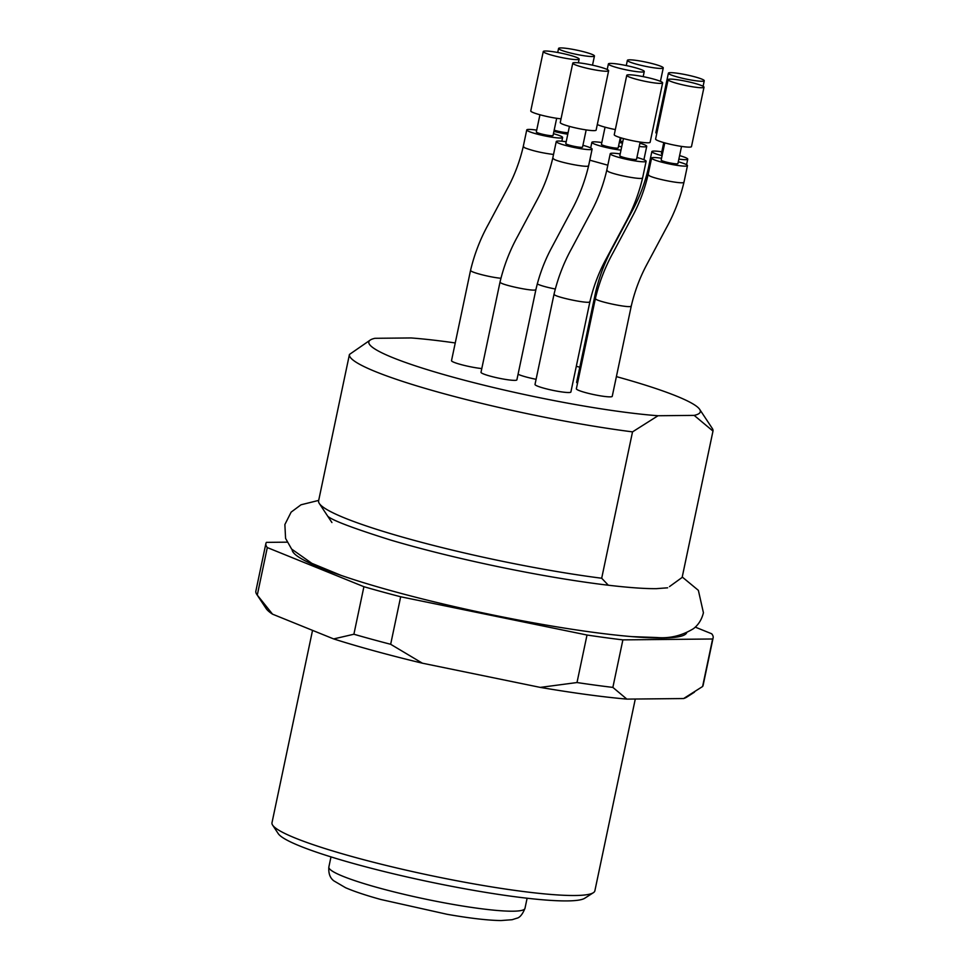 <?xml version="1.0" encoding="UTF-8"?>
<svg xmlns="http://www.w3.org/2000/svg" width="969" height="969" viewBox="0 0 969 969"><rect width="100%" height="100%" fill="white"/><g stroke="black" fill="none" stroke-linecap="round" stroke-linejoin="round"><path stroke-width="1.45" d="M608.35 585.24L601.688 578.239L632.527 431.871L658.036 415.737A169.381 19.404 11.9 0 1 464.672 380.296A169.381 19.404 11.9 0 1 370.388 339.962A169.381 19.404 11.9 0 1 374.955 338.302L411.098 337.951A169.381 19.404 11.9 0 1 455.248 342.953M658.036 415.737L694.179 415.386A169.381 19.404 11.9 0 0 699.666 409.354A169.381 19.404 11.9 0 0 616.393 376.614M579.825 367.178A169.381 19.404 11.9 0 0 576.301 366.33M577.536 383.227A18.326 2.095 -168.1 0 1 576.628 382.307L595.656 292.02C599.545 275.741 605.455 260.443 613.401 246.126L633.447 208.529C640.085 195.859 645.063 182.426 648.358 168.231L651.858 151.588A18.326 2.095 11.9 0 0 653.348 152.811A18.326 2.095 11.9 0 0 662.081 155.706M687.469 165.626L683.969 182.257C680.081 198.524 674.17 213.834 666.224 228.151L646.178 265.748C639.54 278.406 634.562 291.851 631.267 306.047L612.238 396.333A18.326 2.095 -168.1 0 1 593.876 394.613A18.326 2.095 -168.1 0 1 576.361 388.775L595.39 298.488C599.278 282.221 605.201 266.911 613.135 252.594L633.181 214.997C639.819 202.339 644.797 188.894 648.091 174.699L651.604 158.068A18.326 2.095 11.9 0 0 653.094 159.279A18.326 2.095 11.9 0 0 668.719 163.822A18.326 2.095 11.9 0 0 685.265 166.147A18.326 2.095 11.9 0 0 687.469 165.626A18.326 2.095 11.9 0 0 678.288 161.787M481.799 368.559A18.326 2.095 -168.1 0 1 462.165 364.877A18.326 2.095 -168.1 0 1 451.518 360.65L470.546 270.363C474.435 254.096 480.345 238.798 488.291 224.469L508.325 186.884C514.975 174.214 519.941 160.781 523.248 146.573L526.748 129.943A18.326 2.095 11.9 0 0 528.238 131.154A18.326 2.095 11.9 0 0 543.863 135.696A18.326 2.095 11.9 0 0 560.409 138.022A18.326 2.095 11.9 0 0 562.626 137.501A18.326 2.095 11.9 0 0 553.444 133.674M592.12 149.117L588.619 165.747C584.731 182.027 578.808 197.325 570.874 211.654L550.828 249.239C544.19 261.909 539.212 275.341 535.918 289.549L516.889 379.836A18.326 2.095 -168.1 0 1 498.514 378.116A18.326 2.095 -168.1 0 1 481.012 372.278L500.04 281.991C503.928 265.712 509.839 250.414 517.785 236.085L537.831 198.5C544.469 185.83 549.447 172.397 552.742 158.189L556.242 141.559A18.326 2.095 11.9 0 0 557.732 142.782A18.326 2.095 11.9 0 0 573.369 147.312A18.326 2.095 11.9 0 0 589.915 149.638A18.326 2.095 11.9 0 0 592.12 149.117A18.326 2.095 11.9 0 0 582.938 145.289M646.117 161.278L642.617 177.921C638.728 194.188 632.805 209.486 624.872 223.815L604.826 261.4C598.188 274.07 593.21 287.502 589.915 301.71L570.886 391.997A18.326 2.095 -168.1 0 1 552.512 390.277A18.326 2.095 -168.1 0 1 535.009 384.439L554.038 294.152C557.926 277.873 563.837 262.575 571.783 248.258L591.829 210.661C598.467 197.991 603.445 184.558 606.739 170.35L610.24 153.72A18.326 2.095 11.9 0 0 611.73 154.943A18.326 2.095 11.9 0 0 627.367 159.473A18.326 2.095 11.9 0 0 643.913 161.811A18.326 2.095 11.9 0 0 646.117 161.278A18.326 2.095 11.9 0 0 636.936 157.45M536.099 379.303A18.326 2.095 -168.1 0 1 518.064 374.252M694.179 415.386L712.978 431.084L682.14 577.439A185.757 21.282 11.9 0 0 682.14 577.427A185.757 21.282 11.9 0 0 682.14 577.415L712.99 431.072A185.757 21.282 11.9 0 0 712.99 431.072A185.757 21.282 11.9 0 0 712.276 428.407L699.666 409.354M682.14 577.439L669.494 586.596M318.607 500.816L349.446 354.46A185.757 21.282 11.9 0 0 349.446 354.46L318.607 500.803A185.757 21.282 11.9 0 0 318.607 500.816A185.757 21.282 11.9 0 0 319.31 503.48A185.757 21.282 11.9 0 0 601.688 578.239M370.388 339.962L349.446 354.448A185.757 21.282 11.9 0 0 443.729 393.644A185.757 21.282 11.9 0 0 632.527 431.871M287.078 542.168L266.402 542.374A228.539 26.175 11.9 0 0 265.881 543.561L255.864 591.078A228.539 26.175 11.9 0 0 256.737 594.348A228.539 26.175 11.9 0 0 257.282 595.087L267.299 547.57L363.908 586.705L353.891 634.235L333.651 638.922A216.317 24.782 11.9 0 0 422.387 663.196L390.664 644.288L400.669 596.771L587.008 635.022L577.003 682.539L540.266 687.396A216.317 24.782 11.9 0 0 626.846 699.109L612.868 687.396L622.885 639.879L712.615 638.995L702.598 686.512L683.605 698.552A216.317 24.782 11.9 0 0 686.658 697.183L694.47 692.157M702.598 686.512A228.539 26.175 11.9 0 0 703.119 685.325L713.136 637.808A228.539 26.175 11.9 0 0 711.718 633.787L695.257 627.125M577.003 682.539A228.539 26.175 11.9 0 0 612.868 687.396M353.891 634.235A228.539 26.175 11.9 0 0 390.664 644.288M712.615 638.995A228.539 26.175 11.9 0 0 713.136 637.808M587.008 635.022A228.539 26.175 11.9 0 0 622.885 639.879M363.908 586.705A228.539 26.175 11.9 0 0 400.669 596.771M265.881 543.561A228.539 26.175 11.9 0 0 267.299 547.57M312.539 630.371L271.986 822.766A164.984 18.895 11.9 0 0 272.616 825.128L278.26 833.667A157.656 18.06 11.9 0 0 357.634 864.651A157.656 18.06 11.9 0 0 584.731 898.251L593.343 892.715A164.984 18.895 11.9 0 0 594.869 890.814L635.289 699.024M272.616 825.128A164.984 18.895 11.9 0 0 355.684 857.553A164.984 18.895 11.9 0 0 593.343 892.715M683.605 698.552L626.846 699.109M540.266 687.396L422.387 663.196M333.651 638.922L272.531 614.164L257.282 595.087M256.737 594.348L266.148 608.568A216.317 24.782 11.9 0 0 272.531 614.164M292.129 549.641A201.649 23.099 11.9 0 0 292.166 550.089A201.649 23.099 11.9 0 0 394.492 591.623A201.649 23.099 11.9 0 0 686.452 633.181A201.649 23.099 11.9 0 0 686.658 632.793M619.336 142.407A18.326 2.095 11.9 0 0 622.449 143.23M639.249 146.464A18.326 2.095 11.9 0 0 644.518 146.852A18.326 2.095 11.9 0 0 646.735 146.331A18.326 2.095 11.9 0 0 639.94 143.182M620.802 138.967A18.326 2.095 11.9 0 0 620.075 138.858M622.716 141.971A8.551 0.981 -168.1 0 1 620.426 140.784L621.044 137.864M653.954 64.051A18.326 2.095 11.9 0 0 627.379 60.357A18.326 2.095 11.9 0 0 644.882 66.195A18.326 2.095 11.9 0 0 663.256 67.915A18.326 2.095 11.9 0 0 653.954 64.051M661.548 158.262A18.326 2.095 11.9 0 0 651.604 158.068M681.534 146.416L677.912 163.604A8.551 0.981 -168.1 0 1 669.337 162.804A8.551 0.981 -168.1 0 1 661.161 160.079L664.782 142.891M668.125 79.652L655.601 139.051A18.326 2.095 11.9 0 0 668.876 143.933A18.326 2.095 11.9 0 0 689.274 147.131A18.326 2.095 11.9 0 0 691.478 146.61L704.003 87.21A18.326 2.095 11.9 0 0 694.7 83.346A18.326 2.095 11.9 0 0 668.125 79.652A18.326 2.095 11.9 0 0 685.628 85.49A18.326 2.095 11.9 0 0 704.003 87.21M566.199 141.765A18.326 2.095 11.9 0 0 556.242 141.559M586.172 129.919L582.551 147.106A8.551 0.981 -168.1 0 1 573.987 146.295A8.551 0.981 -168.1 0 1 565.811 143.582L569.433 126.382M572.764 63.155L560.252 122.554A18.326 2.095 11.9 0 0 573.527 127.436A18.326 2.095 11.9 0 0 593.912 130.633A18.326 2.095 11.9 0 0 596.129 130.112L608.641 70.713A18.326 2.095 11.9 0 0 599.351 66.849A18.326 2.095 11.9 0 0 572.764 63.155A18.326 2.095 11.9 0 0 590.278 68.993A18.326 2.095 11.9 0 0 608.641 70.713M553.917 131.396A18.326 2.095 11.9 0 0 567.786 134.194M568.137 132.559A8.551 0.981 -168.1 0 1 562.359 132.087A8.551 0.981 -168.1 0 1 554.183 130.149M585.143 52.144A18.326 2.095 11.9 0 0 558.568 48.45A18.326 2.095 11.9 0 0 576.071 54.288A18.326 2.095 11.9 0 0 594.445 56.008A18.326 2.095 11.9 0 0 585.143 52.144M620.196 153.926A18.326 2.095 11.9 0 0 610.24 153.72M640.17 142.08L636.548 159.267A8.551 0.981 -168.1 0 1 627.985 158.468A8.551 0.981 -168.1 0 1 619.809 155.743L623.43 138.555M626.761 75.316L614.249 134.715A18.326 2.095 11.9 0 0 627.524 139.597A18.326 2.095 11.9 0 0 647.91 142.794A18.326 2.095 11.9 0 0 650.126 142.273L662.639 82.874A18.326 2.095 11.9 0 0 653.348 79.01A18.326 2.095 11.9 0 0 626.761 75.316A18.326 2.095 11.9 0 0 644.276 81.154A18.326 2.095 11.9 0 0 662.639 82.874M678.857 159.11A18.326 2.095 11.9 0 0 685.531 159.679A18.326 2.095 11.9 0 0 687.736 159.158A18.326 2.095 11.9 0 0 679.596 155.609M661.815 151.794A18.326 2.095 11.9 0 0 651.858 151.588M662.384 154.301A8.551 0.981 -168.1 0 1 661.427 153.611L663.753 142.6M668.392 73.184A18.326 2.095 11.9 0 0 685.895 79.022A18.326 2.095 11.9 0 0 704.257 80.742A18.326 2.095 11.9 0 0 694.967 76.878A18.326 2.095 11.9 0 0 668.392 73.184L655.868 132.583A18.326 2.095 11.9 0 0 656.776 133.504M601.81 142.552A18.326 2.095 11.9 0 0 591.865 142.346A18.326 2.095 11.9 0 0 593.355 143.569A18.326 2.095 11.9 0 0 620.996 150.134M621.65 146.985A18.326 2.095 11.9 0 0 618.561 146.077M620.33 137.646L618.174 147.894A8.551 0.981 -168.1 0 1 609.598 147.094A8.551 0.981 -168.1 0 1 601.434 144.369L605.056 127.181M597.304 124.529A18.326 2.095 11.9 0 0 615.327 129.58M634.961 67.636A18.326 2.095 11.9 0 0 608.387 63.942A18.326 2.095 11.9 0 0 625.889 69.78A18.326 2.095 11.9 0 0 644.264 71.5A18.326 2.095 11.9 0 0 634.961 67.636M536.705 130.137A18.326 2.095 11.9 0 0 526.748 129.943M556.678 118.291L553.057 135.49A8.551 0.981 -168.1 0 1 544.481 134.679A8.551 0.981 -168.1 0 1 536.317 131.954L539.939 114.766M543.27 51.539A18.326 2.095 11.9 0 0 560.772 57.365A18.326 2.095 11.9 0 0 579.147 59.097A18.326 2.095 11.9 0 0 569.845 55.233A18.326 2.095 11.9 0 0 543.27 51.539L530.758 110.938A18.326 2.095 11.9 0 0 541.405 115.154A18.326 2.095 11.9 0 0 561.039 118.836M524.98 908.341A100.219 11.483 -168.1 0 1 424.555 898.917A100.219 11.483 -168.1 0 1 328.854 867.013C328.358 873.396 330.029 878.011 333.869 880.869L345.606 887.737C354.194 891.456 365.931 895.368 380.805 899.486L447.242 914.324C469.953 918.297 487.855 920.368 500.937 920.55L512.104 919.714L516.756 918.249C519.784 917.667 522.521 914.361 524.98 908.341L527.112 898.227M631.073 306.01C631.849 308.893 593.706 300.899 595.596 298.525M648.261 174.735L649.581 175.91C656.376 179.35 684.284 184.558 683.799 182.208M535.712 289.513C536.499 292.396 498.357 284.401 500.234 282.027M552.911 158.238L554.232 159.413C561.015 162.853 588.934 168.049 588.449 165.711M589.709 301.674C590.496 304.557 552.354 296.562 554.232 294.188M606.909 170.399L608.229 171.574C615.012 175.014 642.931 180.21 642.447 177.872M596.71 292.917L595.85 292.057M648.527 168.267L649.218 169.103M555.237 289.004C546.71 287.296 540.702 285.613 537.226 283.953M589.855 160.2L607.829 165.202M500.888 278.26C490.132 277.34 469.626 272.035 470.74 270.399M523.405 146.61L524.738 147.797C532.538 150.813 542.143 153.029 553.529 154.459M331.919 522.533L319.31 503.48M330.986 856.899L328.854 867.013M646.735 146.331L643.9 159.74M627.379 60.357L626.277 65.565M663.256 67.915L660.434 81.335M558.568 48.45L557.72 52.483M594.445 56.008L592.507 65.177M687.736 159.158L686.573 164.706M704.257 80.742L703.094 86.302M591.865 142.346L590.69 147.93M608.387 63.942L607.212 69.526M644.264 71.5L643.186 76.648M562.626 137.501L561.838 141.22M579.147 59.097L578.36 62.815M327.679 516.162C331.798 520.171 352.837 528.153 390.81 540.108C422.472 549.447 458.058 558.265 497.533 566.55C535.918 574.532 570.85 580.516 602.355 584.501C625.829 587.408 643.852 588.789 656.425 588.655L667.641 587.808M631.861 636.621L656.909 637.529C669.785 638.632 681.982 635.676 693.465 628.663C698.455 624.823 701.774 619.518 703.421 612.747L698.37 590.351L682.237 577.003M341.064 575.38L311.873 563.352L291.621 549.072L285.576 538.389L284.874 524.544L291.136 512.129L301.008 504.788L318.692 500.392"/></g></svg>
